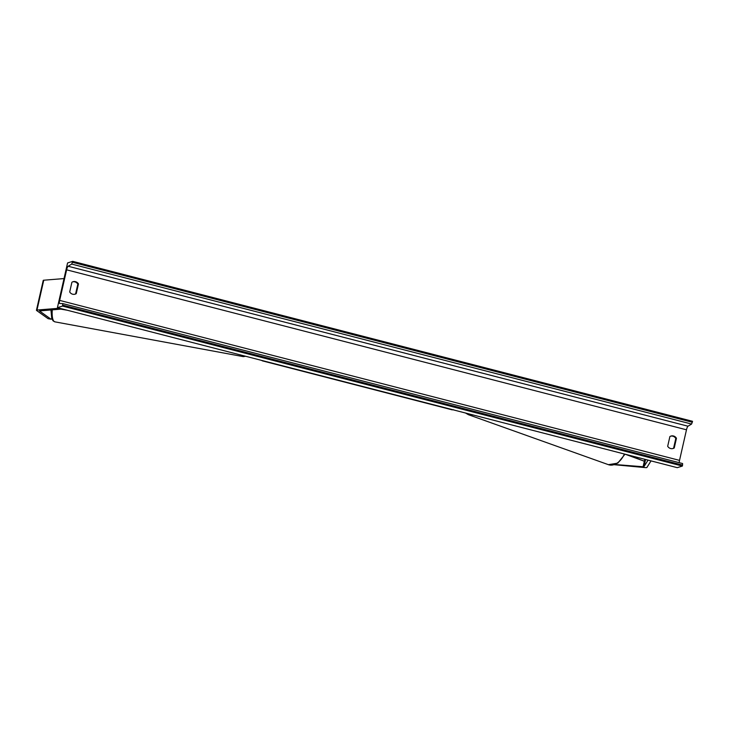 <?xml version="1.0" encoding="UTF-8"?>
<svg xmlns="http://www.w3.org/2000/svg" width="729" height="729" viewBox="0 0 729 729"><rect width="100%" height="100%" fill="white"/><g stroke="black" fill="none" stroke-linecap="round" stroke-linejoin="round"><path stroke-width="1.09" d="M614.456 464.728L645.22 467.599A6.169 0.802 -167.2 0 0 646.751 467.562A6.169 0.802 -167.2 0 0 646.915 467.462L651.024 460.892M615.085 464.519L643.835 466.806L648.063 460.127M51.732 318.564L51.03 319.22L48.132 318.691L36.669 310.536A6.169 0.802 12.8 0 1 36.45 310.244A6.169 0.802 12.8 0 1 36.632 310.107A6.169 0.802 12.8 0 1 36.979 310.044L59.496 308.23M36.45 310.244L43.23 280.41A6.169 0.802 12.8 0 1 43.412 280.273A6.169 0.802 12.8 0 1 43.758 280.209L64.024 278.578M51.03 319.22L39.457 310.928L62.457 308.996M69.702 291.937A4.821 4.666 72.5 0 0 76.263 293.632L78.468 283.936A4.821 4.666 72.5 0 0 71.907 282.241L69.702 291.937M670.644 448.535A4.821 4.666 -107.5 0 1 667.682 446.266L669.887 436.571A4.821 4.666 -107.5 0 1 676.448 438.266L674.252 447.961A4.821 4.666 -107.5 0 1 670.644 448.535M670.662 436.17A4.821 4.666 -107.5 0 1 675.801 438.466L673.596 448.162A4.821 4.666 -107.5 0 1 672.821 448.563M57.409 307.693L677.268 467.663L682.38 466.059L62.521 306.08L57.409 307.693L67.578 262.941L72.69 261.337L692.55 421.307L691.575 424.05L688.003 426.21A3.472 0.747 -75.5 0 0 686.481 429.8L679.528 460.373A3.472 0.747 -75.5 0 0 679.237 462.687M74.841 294.234A4.821 4.666 72.5 0 0 75.616 293.833L77.821 284.137A4.821 4.666 72.5 0 0 72.681 281.841M72.69 261.337L71.715 264.08L68.143 266.24A3.472 0.747 -75.5 0 0 66.621 269.821L59.669 300.403A3.472 0.747 -75.5 0 0 59.641 303.501A3.472 0.747 -75.5 0 0 59.678 303.501L62.758 303.583L62.521 306.08M62.776 303.592L682.617 463.553L682.38 466.059M676.448 438.266L675.801 438.466M674.252 447.961L673.596 448.162M78.468 283.936L77.821 284.137M76.263 293.632L75.616 293.833M643.069 466.824L644.782 459.279L644.345 461.229L628.325 455.033M644.345 461.229L625.209 454.231M61.883 309.041L64.07 309.406M60.771 309.132L67.186 310.217M643.917 466.76L645.566 459.48M36.979 310.044L43.758 280.209M453.584 409.762L452.062 409.816A17.168 3.709 -75.5 0 0 452.581 409.789A17.168 3.709 -75.5 0 0 452.755 409.725M263.151 360.791A17.168 3.709 104.5 0 1 262.978 360.855A17.168 3.709 104.5 0 1 262.458 360.882L261.41 360.336M624.999 454.176L617.773 463.152L608.414 464.674A17.168 11.518 -70.4 0 0 624.379 454.012M472.957 414.938A17.168 11.518 109.6 0 1 468.373 414.683L465.521 413.015M66.621 269.821L686.481 429.8M59.669 300.403L679.528 460.373M72.472 262.285L692.331 422.255M62.74 305.132L682.599 465.102M68.143 266.24L688.003 426.21M71.715 264.08L691.575 424.05M50.948 309.925L51.768 318.655L53.135 320.906L54.93 321.853A17.168 5.085 -79.5 0 1 52.278 309.816M241.755 355.269A17.168 5.085 100.5 0 0 243.295 356.627L54.93 321.853M452.062 409.816L262.458 360.882M608.414 464.674L468.373 414.683M62.758 303.583L682.617 463.553M245.573 356.253L243.295 356.627"/></g></svg>

